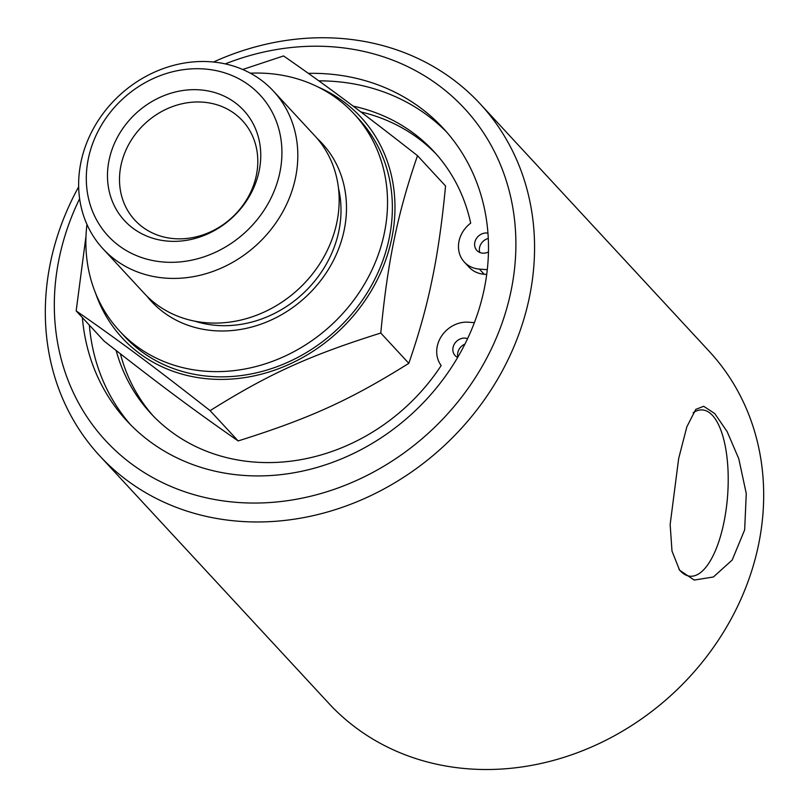 <?xml version="1.0" encoding="UTF-8"?>
<svg xmlns="http://www.w3.org/2000/svg" width="809" height="809" viewBox="0 0 809 809"><rect width="100%" height="100%" fill="white"/><g stroke="black" fill="none" stroke-linecap="round" stroke-linejoin="round"><path stroke-width="1.21" d="M480.131 103.825L709.25 351.369A259.153 226.49 137.2 0 1 758.518 544.821A259.153 226.49 137.2 0 1 576.524 753.037A259.153 226.49 137.2 0 1 328.869 703.426L99.75 455.882A259.153 226.49 -42.8 0 0 347.405 505.494A259.153 226.49 -42.8 0 0 529.399 297.267A259.153 226.49 -42.8 0 0 480.131 103.825A259.153 226.49 -42.8 0 0 213.505 62.03M744.664 529.855L732.175 560.05L713.386 576.989L694.213 580.053L679.621 570.234L671.996 551.081L670.155 524.505L678.66 458.541L686.841 426.828L695.791 409.384L703.688 406.29L714.762 413.571L727.17 431.662L738.789 458.764L746.262 493.551L744.664 529.855M78.665 186.828A259.153 226.49 -42.8 0 0 50.482 262.44A259.153 226.49 -42.8 0 0 99.75 455.882M474.387 322.639L468.431 322.204A27.911 24.391 -42.8 0 0 441.178 336.675A27.911 24.391 -42.8 0 0 441.188 365.526A192.825 168.525 137.2 0 1 150.828 413.419A192.825 168.525 137.2 0 1 116.142 350.519M353.139 106.131A192.825 168.525 137.2 0 1 433.857 151.465A192.825 168.525 137.2 0 1 470.676 223.153A27.911 24.391 -42.8 0 0 464.326 262.055A27.911 24.391 -42.8 0 0 479.424 269.104L487.281 269.67M488.454 251.963A10.81 9.455 137.2 0 1 476.875 250.436A10.81 9.455 137.2 0 1 476.096 239.029A10.81 9.455 137.2 0 1 486.897 233.012A10.81 9.455 137.2 0 1 487.948 233.154M457.672 357.436A10.81 9.455 137.2 0 1 455.103 355.555A10.81 9.455 137.2 0 1 454.324 344.138A10.81 9.455 137.2 0 1 465.124 338.132A10.81 9.455 137.2 0 1 467.582 338.637M488.272 238.473A10.81 9.455 -42.8 0 0 479.818 252.489M464.912 344.128A10.81 9.455 -42.8 0 0 457.894 357.052M486.705 274.423L484.187 274.241A27.911 24.391 137.2 0 1 469.089 267.192L464.326 262.055M436.203 154.064A192.825 168.525 -42.8 0 0 360.844 111.945M120.42 353.857A192.825 168.525 -42.8 0 0 153.235 415.968M446.669 132.089A215.467 188.315 -42.8 0 0 318.827 80.86M89.354 325.127A215.467 188.315 -42.8 0 0 130.512 424.695M317.168 138.45A116.294 101.641 137.2 0 1 322.063 143.345A116.294 101.641 137.2 0 1 305.751 296.933A116.294 101.641 137.2 0 1 151.354 301.332A116.294 101.641 137.2 0 1 146.864 296.074M149.422 298.531A116.294 101.641 -42.8 0 0 153.397 303.456M324.025 145.539A116.294 101.641 -42.8 0 0 319.413 141.191M86.957 224.417A159.798 139.654 -42.8 0 0 119.439 330.881A159.798 139.654 -42.8 0 0 331.569 324.834A159.798 139.654 -42.8 0 0 353.978 113.796A159.798 139.654 -42.8 0 0 267.546 73.437A159.798 139.654 -42.8 0 0 250.345 73.194M353.978 113.796L358.812 119.024A159.798 139.654 137.2 0 1 336.402 330.062A159.798 139.654 137.2 0 1 124.273 336.099L119.439 330.881M242.72 69.493L283.565 55.932C328.242 86.998 359.742 110.469 417.505 155.682C407.382 184.897 399.636 212.706 394.286 239.11C388.745 265.312 384.245 296.62 380.786 333.035C308.977 355.636 268.821 373.889 210.107 410.638C152.345 365.415 120.844 341.954 76.167 310.889L85.997 236.097M95.543 293.121A162.538 142.06 -42.8 0 0 249.718 376.761A162.538 142.06 -42.8 0 0 391.738 238.483A162.538 142.06 -42.8 0 0 318.18 87.059M76.167 310.889L104.209 341.176C161.972 386.399 193.482 409.86 238.149 440.935C309.958 418.334 350.105 400.081 408.818 363.332C418.951 334.117 426.687 306.308 432.046 279.904C437.588 253.702 442.088 222.394 445.547 185.979L417.505 155.682M380.786 333.035L408.818 363.332M210.107 410.638L238.149 440.935M120.956 165.491A73.255 64.022 -42.8 0 0 134.881 220.169A73.255 64.022 -42.8 0 0 204.889 234.195A73.255 64.022 -42.8 0 0 256.342 175.331A73.255 64.022 -42.8 0 0 242.417 120.652A73.255 64.022 -42.8 0 0 172.408 106.626A73.255 64.022 -42.8 0 0 120.956 165.491M259.133 170.972A81.183 70.959 137.2 0 1 168.444 241.163A81.183 70.959 137.2 0 1 109.094 160.061A81.183 70.959 137.2 0 1 199.783 89.86A81.183 70.959 137.2 0 1 259.133 170.972M88.363 158.554A103.623 90.568 137.2 0 1 204.111 68.957A103.623 90.568 137.2 0 1 279.863 172.479A103.623 90.568 137.2 0 1 164.116 262.076A103.623 90.568 137.2 0 1 88.363 158.554M80.951 162.164A116.102 101.469 137.2 0 1 162.488 68.876A116.102 101.469 137.2 0 1 273.442 91.104A116.102 101.469 137.2 0 1 295.507 177.768A116.102 101.469 137.2 0 1 213.98 271.045A116.102 101.469 137.2 0 1 103.026 248.828A116.102 101.469 137.2 0 1 80.951 162.164M273.442 91.104L314.782 135.77A116.102 101.469 137.2 0 1 336.857 222.435A116.102 101.469 137.2 0 1 255.32 315.712A116.102 101.469 137.2 0 1 144.366 293.495L103.026 248.828M225.266 63.901A244.5 213.687 137.2 0 1 514.595 220.311A244.5 213.687 137.2 0 1 273.614 502.247A244.5 213.687 137.2 0 1 59.188 258.202A244.5 213.687 137.2 0 1 79.626 198.701M308.391 73.366A215.467 188.315 137.2 0 1 443.241 128.267A215.467 188.315 137.2 0 1 484.207 289.106A215.467 188.315 137.2 0 1 332.883 462.232A215.467 188.315 137.2 0 1 126.973 420.983A215.467 188.315 137.2 0 1 82.387 317.593M693.141 412.772A83.367 31.379 -85.8 0 1 701.959 409.91A83.367 31.379 -85.8 0 1 723.833 522.816A83.367 31.379 -85.8 0 1 689.875 576.19A83.367 31.379 -85.8 0 1 678.963 569.293M479.424 269.104L484.187 274.241M338.486 188.305A109.073 95.331 137.2 0 1 338.84 231.121A109.073 95.331 137.2 0 1 194.918 321.183"/></g></svg>
